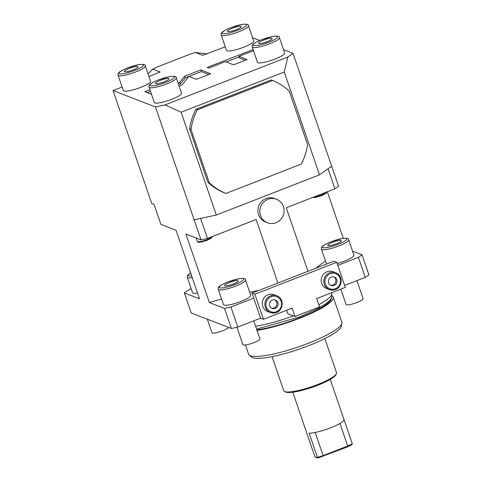 <?xml version="1.0" encoding="UTF-8"?>
<svg xmlns="http://www.w3.org/2000/svg" width="482" height="482" viewBox="0 0 482 482"><rect width="100%" height="100%" fill="white"/><g stroke="black" fill="none" stroke-linecap="round" stroke-linejoin="round"><path stroke-width="0.72" d="M292.809 392.215L314.818 456.508A19.786 3.699 -18.9 0 0 315.391 457.063L316.505 457.581A18.888 3.531 -18.9 0 0 318.234 457.9L347.6 446.838L347.697 446.037L339.955 423.437M330.248 379.394L352.264 443.693A19.786 3.699 161.1 0 1 352.294 443.82L351.709 444.856L347.6 446.838M343.997 419.581A19.786 3.699 161.1 0 1 330.483 427.883A19.786 3.699 161.1 0 1 309.143 433.161L317.439 457.4L323.133 455.611L347.697 446.037L352.294 443.82L343.997 419.581M315.391 457.063A19.786 3.699 -18.9 0 0 317.439 457.4L318.234 457.9M323.326 456.297L315.204 432.462M284.555 391.529L285.669 392.047A26.986 5.049 -18.9 0 0 317.566 385.317A26.986 5.049 161.1 0 0 335.791 374.888L336.352 373.797A27.884 5.218 161.1 0 1 317.518 384.576A27.884 5.218 -18.9 0 1 284.555 391.529A27.884 5.218 -18.9 0 1 283.753 390.751L272.077 356.65M341.925 323.344L341.31 326.32A47.73 8.929 161.1 0 1 308.751 345.642A47.73 8.929 -18.9 0 1 251.538 357.054L249.224 355.077A49.291 9.218 -18.9 0 0 308.305 343.292A49.291 9.218 161.1 0 0 341.925 323.344A49.291 9.218 161.1 0 0 341.883 322.283L333.297 297.207A49.291 9.218 161.1 0 1 299.72 318.216A49.291 9.218 -18.9 0 1 257.063 330.441M245.458 344.992L248.616 354.216A49.291 9.218 -18.9 0 0 249.224 355.077M332.05 295.924A49.291 9.218 161.1 0 1 333.297 297.207M331.345 298.509A47.134 8.815 161.1 0 1 299.147 317.993A47.134 8.815 -18.9 0 1 256.882 329.905M331.743 292.67L331.863 293.026A49.291 9.218 161.1 0 1 318.783 304.726M255.635 326.26A49.291 9.218 -18.9 0 0 293.418 315.879M294.966 316.475L319.53 306.907L316.668 298.545L345.323 287.38L336.737 262.304L254.864 294.201L263.449 319.283L292.104 308.118L294.966 316.475L287.82 313.716L286.633 310.251M352.547 251.164L362.072 254.845L368.941 274.909A107.034 20.021 161.1 0 1 365.266 277.391L344.654 285.422M263.449 319.283L260.593 318.18L237.789 327.061A107.034 20.021 -18.9 0 1 231.396 328.501L191.215 312.987L184.347 292.923L199.494 298.774L176.02 230.227L160.88 224.377L154.011 204.314L151.697 203.422L113.059 90.574L155.481 106.95L164.995 104.907L287.802 57.057L284.272 72.017L319.476 174.839L216.316 215.032L194.119 219.798L155.481 106.95M276.764 295.731C284.097 298.099 283.844 310.059 276.433 312.487L270.288 312.517L267.667 311.505A8.995 8.622 -68.9 0 1 262.238 303.16A8.995 8.622 -68.9 0 1 268.046 294.755A8.995 8.622 -68.9 0 1 274.144 294.719L276.764 295.731A8.995 8.622 111.1 0 0 270.667 295.767A8.995 8.622 111.1 0 0 264.859 304.172A8.995 8.622 111.1 0 0 270.288 312.517A8.995 8.622 111.1 0 0 276.391 312.487M326.615 288.537A8.995 8.622 -68.9 0 1 321.187 280.187A8.995 8.622 -68.9 0 1 326.995 271.788A8.995 8.622 -68.9 0 1 333.092 271.752L335.713 272.764A8.995 8.622 111.1 0 0 329.616 272.8A8.995 8.622 111.1 0 0 323.808 281.199A8.995 8.622 111.1 0 0 329.236 289.549A8.995 8.622 111.1 0 0 335.339 289.513A8.995 8.622 111.1 0 0 341.148 281.114A8.995 8.622 111.1 0 0 335.713 272.764C343.045 275.132 342.792 287.091 335.382 289.519L329.236 289.549L326.615 288.537M260.593 318.18L253.725 298.117L230.92 306.998L237.789 327.061M328.073 168.754L334.93 188.781L286.236 207.754L307.992 271.288L252.008 293.098L253.725 298.117M252.008 293.098L254.864 294.201M231.396 328.501L224.528 308.438A107.034 20.021 -18.9 0 0 230.92 306.998M224.528 308.438L209.381 302.588A107.932 20.19 161.1 0 1 221.593 299.039M249.676 292.206A107.932 20.19 161.1 0 1 258.659 290.507M250.736 295.303A14.394 2.693 161.1 0 1 240.934 301.437A14.394 2.693 161.1 0 1 223.503 304.624L218.256 289.296A14.394 2.693 -18.9 0 0 235.686 286.109A14.394 2.693 -18.9 0 0 245.489 279.976L250.736 295.303M209.381 302.588L185.913 234.041L201.054 239.891L194.119 219.798M191.101 288.501L191.065 288.513A107.034 20.021 -18.9 0 0 184.347 292.923M197.53 293.038A14.394 2.693 161.1 0 1 192.523 292.664L187.275 277.337A14.394 2.693 -18.9 0 0 192.282 277.71M331.664 166.206L331.73 166.236A107.034 20.021 161.1 0 1 328.79 168.242L331.664 166.206L293.026 53.357L283.573 49.706M252.592 37.747L259.702 40.488M327.326 191.746L343.28 238.337M334.93 188.781A107.034 20.021 -18.9 0 0 338.605 186.299L331.73 166.236M328.79 168.242L319.476 174.839M287.802 57.057L293.026 53.357M194.186 219.828A107.034 20.021 -18.9 0 0 199.349 218.677M201.054 239.891A107.034 20.021 -18.9 0 0 207.453 238.451L200.59 218.412M207.453 238.451L256.141 219.479L277.891 283.012M265.51 222.021A12.592 12.074 -68.9 0 1 258.581 214.743A12.592 12.074 -68.9 0 1 261.66 201.464A12.592 12.074 -68.9 0 1 274.577 198.53L276.487 199.265A12.592 12.074 111.1 0 0 263.57 202.199A12.592 12.074 111.1 0 0 260.491 215.478A12.592 12.074 -68.9 0 0 267.414 222.756L265.51 222.021M336.737 262.304L333.875 261.202L307.992 271.288M315.999 268.167A107.932 20.19 161.1 0 1 325.513 261.069M365.266 277.391L358.397 257.328A107.034 20.021 -18.9 0 0 362.072 254.845M358.397 257.328L337.786 265.359M348.649 239.783C349.046 238.397 346.859 237.975 342.081 238.524L331.074 241.729C320.084 246.344 321.404 247.628 321.416 249.104A14.394 2.693 -18.9 0 0 338.846 245.916A14.394 2.693 -18.9 0 0 348.649 239.783L353.896 255.105A14.394 2.693 161.1 0 1 344.094 261.238A14.394 2.693 161.1 0 1 337.165 263.558M332.652 242.313A7.194 1.344 -18.9 0 0 327.748 245.38A7.194 1.344 -18.9 0 0 336.46 243.784A7.194 1.344 161.1 0 0 341.364 240.717A7.194 1.344 161.1 0 0 332.652 242.313M276.487 199.265A12.592 12.074 111.1 0 1 283.416 206.543A12.592 12.074 -68.9 0 1 280.337 219.822A12.592 12.074 -68.9 0 1 267.414 222.756M216.316 215.032L181.112 112.21L164.995 104.907M225.281 46.844L202.627 55.303L195.337 52.49L189.944 54.219L157.234 66.962L152.794 69.065L148.064 73.939M159.747 72.192A62.961 60.371 -68.9 0 1 160.084 71.878L148.968 76.584M122.127 87.037L113.059 90.574M152.794 69.065L160.06 71.981M149.932 89.736L144.841 91.719L151.493 94.285M179.099 86.061L182.166 84.868L188.842 76.415L196.385 79.325L210.712 73.746L200.801 69.914L184.642 76.21L179.762 82.392L177.912 82.591M253.092 49.544L207.194 67.426L208.881 68.076L225.389 61.642L233.619 64.817L247.109 59.563L238.885 56.388L253.49 50.694M207.182 53.9L195.337 52.49M181.112 112.21L284.272 72.017M195.819 109.324L271.282 79.922L272.716 80.476A61.166 58.641 111.1 0 1 289.254 91.08L307.576 144.582A61.166 58.641 -68.9 0 1 301.334 164.067L225.871 193.469A61.166 58.641 -68.9 0 1 209.327 182.865L191.011 129.363L189.577 128.808A61.166 58.641 111.1 0 1 195.819 109.324L197.246 109.878A61.166 58.641 111.1 0 0 191.011 129.363M225.871 193.469L224.437 192.921A61.166 58.641 111.1 0 1 207.899 182.31L189.577 128.808M207.899 182.31L209.327 182.865M197.246 109.878L272.716 80.476M118.072 75.21L123.32 90.532A14.394 2.693 -18.9 0 0 140.75 87.344A14.394 2.693 161.1 0 0 150.553 81.211L145.305 65.883C145.703 64.498 143.516 64.082 138.738 64.624L127.73 67.829C116.74 72.451 118.054 73.734 118.072 75.21A14.394 2.693 -18.9 0 0 135.502 72.017A14.394 2.693 -18.9 0 0 145.305 65.883M129.303 68.414A7.194 1.344 -18.9 0 0 124.404 71.481A7.194 1.344 -18.9 0 0 133.116 69.89A7.194 1.344 161.1 0 0 138.021 66.823A7.194 1.344 161.1 0 0 129.303 68.414M221.232 35.011L226.48 50.339A14.394 2.693 -18.9 0 0 243.91 47.152A14.394 2.693 161.1 0 0 253.713 41.018L248.465 25.691C248.863 24.305 246.676 23.883 241.898 24.431L230.89 27.637C219.9 32.252 221.214 33.541 221.232 35.011A14.394 2.693 -18.9 0 0 238.662 31.824A14.394 2.693 -18.9 0 0 248.465 25.691M232.463 28.221A7.194 1.344 -18.9 0 0 227.564 31.288A7.194 1.344 -18.9 0 0 236.276 29.697A7.194 1.344 161.1 0 0 241.181 26.631A7.194 1.344 161.1 0 0 232.463 28.221M149.052 87.17L154.3 102.491A14.394 2.693 -18.9 0 0 171.731 99.304A14.394 2.693 161.1 0 0 181.533 93.171L176.285 77.843C176.683 76.457 174.496 76.042 169.718 76.584L158.711 79.789C147.721 84.41 149.034 85.694 149.052 87.17A14.394 2.693 -18.9 0 0 166.483 83.976A14.394 2.693 -18.9 0 0 176.285 77.843M160.283 80.38A7.194 1.344 -18.9 0 0 155.385 83.446A7.194 1.344 -18.9 0 0 164.097 81.85A7.194 1.344 161.1 0 0 169.001 78.783A7.194 1.344 161.1 0 0 160.283 80.38M252.213 46.971L257.46 62.299A14.394 2.693 -18.9 0 0 274.891 59.111A14.394 2.693 161.1 0 0 284.693 52.978L279.446 37.65C279.843 36.264 277.656 35.849 272.878 36.391L261.871 39.596C250.881 44.211 252.194 45.501 252.213 46.971A14.394 2.693 -18.9 0 0 269.643 43.784A14.394 2.693 -18.9 0 0 279.446 37.65M263.443 40.181A7.194 1.344 -18.9 0 0 258.545 43.247A7.194 1.344 -18.9 0 0 267.257 41.657A7.194 1.344 161.1 0 0 272.161 38.59A7.194 1.344 161.1 0 0 263.443 40.181M179.762 82.392L180.334 84.061L178.485 84.266M184.642 76.21L185.215 77.885L180.334 84.061M200.801 69.914L201.374 71.589L188.914 76.445M188.781 76.493L185.215 77.885M208.845 74.475L201.374 71.589M150.505 91.405L147.287 92.665M239.06 56.906L226.148 61.937M245.242 60.292L239.458 58.057L238.885 56.388M229.492 282.506A7.194 1.344 -18.9 0 0 224.588 285.573A7.194 1.344 -18.9 0 0 233.306 283.982A7.194 1.344 161.1 0 0 238.204 280.91A7.194 1.344 161.1 0 0 229.492 282.506M275.198 308.396A4.495 4.314 111.1 0 0 275.385 300.021A4.495 4.314 111.1 0 0 272.336 300.039A4.495 4.314 -68.9 0 0 272.149 308.414A4.495 4.314 -68.9 0 0 275.198 308.396M271.589 308.149A4.495 4.314 -68.9 0 0 274.053 307.956A4.495 4.314 111.1 0 0 274.8 299.84M334.147 285.428A4.495 4.314 111.1 0 0 334.333 277.054A4.495 4.314 111.1 0 0 331.285 277.072A4.495 4.314 -68.9 0 0 331.092 285.446A4.495 4.314 -68.9 0 0 334.147 285.428M330.538 285.181A4.495 4.314 -68.9 0 0 333.002 284.989A4.495 4.314 111.1 0 0 333.743 276.873M228.745 327.477A8.995 1.681 161.1 0 1 222.835 330.718A8.995 1.681 -18.9 0 1 211.941 332.713L207.314 319.204M253.773 320.831L259.943 338.846A8.995 1.681 161.1 0 1 253.815 342.678A8.995 1.681 -18.9 0 1 242.922 344.672L236.957 327.254M356.933 280.638L363.103 298.653A8.995 1.681 161.1 0 1 356.975 302.485A8.995 1.681 -18.9 0 1 346.082 304.479L340.828 289.134M324.832 338.587L336.508 372.688A27.884 5.218 161.1 0 1 336.352 373.797M326.435 192.095A7.646 1.428 161.1 0 1 321.235 195.132A7.646 1.428 161.1 0 1 313.421 197.162M331.14 241.729A12.893 2.41 -18.9 0 0 322.82 247.621A12.893 2.41 -18.9 0 0 337.972 244.368A12.893 2.41 -18.9 0 0 346.293 238.476A12.893 2.41 -18.9 0 0 331.14 241.729M211.809 236.752A7.646 1.428 161.1 0 1 206.615 239.795A7.646 1.428 161.1 0 1 197.355 241.488L196.162 238M127.796 67.835A12.893 2.41 -18.9 0 0 119.476 73.728A12.893 2.41 -18.9 0 0 134.629 70.474A12.893 2.41 -18.9 0 0 142.949 64.582A12.893 2.41 -18.9 0 0 127.796 67.835M230.956 27.637A12.893 2.41 -18.9 0 0 222.636 33.529A12.893 2.41 -18.9 0 0 237.789 30.276A12.893 2.41 -18.9 0 0 246.103 24.383A12.893 2.41 -18.9 0 0 230.956 27.637M158.777 79.795A12.893 2.41 -18.9 0 0 150.456 85.688A12.893 2.41 -18.9 0 0 165.609 82.434A12.893 2.41 -18.9 0 0 173.93 76.542A12.893 2.41 -18.9 0 0 158.777 79.795M261.937 39.602A12.893 2.41 -18.9 0 0 253.616 45.489A12.893 2.41 -18.9 0 0 268.769 42.235A12.893 2.41 -18.9 0 0 277.09 36.349A12.893 2.41 -18.9 0 0 261.937 39.602M190.655 272.963A12.893 2.41 -18.9 0 0 191.673 275.939M227.98 281.922A12.893 2.41 -18.9 0 0 219.659 287.814A12.893 2.41 -18.9 0 0 234.812 284.561A12.893 2.41 -18.9 0 0 243.133 278.668A12.893 2.41 -18.9 0 0 227.98 281.922M276.343 311.74A8.098 7.76 111.1 0 0 281.133 301.346A8.098 7.76 111.1 0 0 271.191 296.695A8.098 7.76 111.1 0 0 266.395 307.088A8.098 7.76 111.1 0 0 276.343 311.74M335.291 288.772A8.098 7.76 111.1 0 0 340.081 278.379A8.098 7.76 111.1 0 0 330.14 273.728A8.098 7.76 111.1 0 0 325.344 284.121A8.098 7.76 111.1 0 0 335.291 288.772M256.599 329.086L298.906 317.138L318.162 308.426L326.537 303.268L330.26 299.985L331.881 297.304L331.718 294.689M326.441 191.872C327.145 192.698 325.434 193.987 321.307 195.752L315.439 197.463L312.619 197.475M321.416 249.104L326.537 264.058M211.821 236.535C212.526 237.355 210.815 238.65 206.688 240.416C196.072 243.802 198.084 241.759 197.355 241.488M190.637 272.908L187.57 275.421L187.275 277.337M245.489 279.976C245.886 278.59 243.699 278.168 238.927 278.717L227.914 281.922C216.93 286.537 218.244 287.826 218.256 289.296"/></g></svg>
